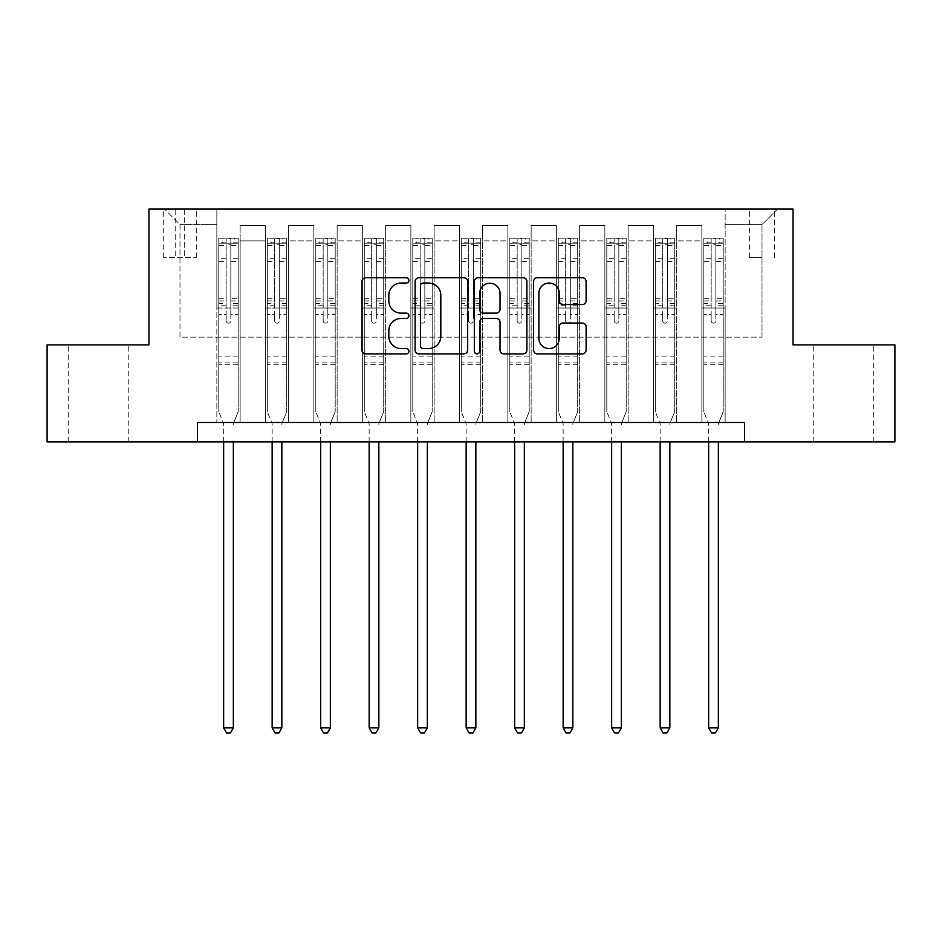 <?xml version="1.0" encoding="UTF-8"?>
<svg xmlns="http://www.w3.org/2000/svg" width="942" height="942" viewBox="0 0 942 942"><rect width="100%" height="100%" fill="white"/><g stroke="black" fill="none" stroke-linecap="round" stroke-linejoin="round"><path stroke-width="0.71" stroke-dasharray="4.71 3.53" d="M408.922 280.375A2.661 2.661 0 0 0 406.249 277.713L365.79 277.713A3.803 3.803 0 0 0 361.975 281.517L361.975 350.071A3.803 3.803 0 0 0 365.79 353.886L406.249 353.886A2.661 2.661 0 0 0 408.922 351.213A2.661 2.661 0 0 0 406.249 348.552L401.021 348.552A12.187 12.187 0 0 1 388.834 336.365L388.834 330.654A12.187 12.187 0 0 1 401.021 318.467L406.249 318.467A2.661 2.661 0 0 0 408.922 315.794A2.661 2.661 0 0 0 406.249 313.133L401.021 313.133A12.187 12.187 0 0 1 388.834 300.945L388.834 295.235A12.187 12.187 0 0 1 401.021 283.047L406.249 283.047A2.661 2.661 0 0 0 408.922 280.375M843.49 344.902L813.229 344.902L843.49 344.902M843.49 441.904L813.229 441.904L843.49 441.904M98.51 344.902L128.771 344.902L98.51 344.902M98.51 441.904L128.771 441.904L98.51 441.904M762.007 209.089L749.585 209.089L762.007 209.089M762.007 257.59L749.585 257.59L762.007 257.59M197.455 441.904L197.455 422.499L197.455 441.904L197.455 422.499L744.545 422.499L197.455 422.499L744.545 422.499L744.545 441.904L47.1 441.904L47.1 344.902L148.954 344.902L148.954 209.089L793.046 209.089L793.046 344.902L894.9 344.902L894.9 441.904L744.545 441.904L744.545 422.499L744.545 441.904M216.848 422.499L240.139 422.499L216.848 422.499L240.139 422.499L216.848 422.499L216.848 209.089L164.473 209.089L777.527 209.089L725.152 209.089L725.152 422.499L701.861 422.499L725.152 422.499L701.861 422.499L725.152 422.499L725.152 209.089L725.152 308.034L725.152 224.62L762.007 224.62L725.152 224.62L725.152 209.089L216.848 209.089L216.848 308.034L240.139 308.034L240.139 240.905L240.139 422.499L240.139 225.385L240.139 422.499L240.139 308.034L216.848 308.034L216.848 224.62L179.993 224.62L216.848 224.62L216.848 209.089L216.848 422.499M265.35 422.499L288.641 422.499L265.35 422.499L288.641 422.499L265.35 422.499L265.35 225.385L240.139 225.385L265.35 225.385L265.35 422.499L265.35 308.034L288.641 308.034L288.641 240.905L288.641 422.499L288.641 225.385L288.641 422.499L288.641 308.034L265.35 308.034L265.35 240.905L265.35 422.499M313.851 422.499L337.142 422.499L313.851 422.499L337.142 422.499L313.851 422.499L313.851 225.385L288.641 225.385L288.641 240.905L288.641 225.385L313.851 225.385L313.851 422.499L313.851 308.034L337.142 308.034L337.142 240.905L337.142 422.499L337.142 225.385L337.142 422.499L337.142 308.034L313.851 308.034L313.851 240.905L313.851 308.034L337.142 308.034L313.851 308.034L313.851 422.499M362.352 422.499L385.643 422.499L362.352 422.499L385.643 422.499L362.352 422.499L362.352 225.385L337.142 225.385L337.142 240.905L337.142 225.385L362.352 225.385L362.352 422.499L362.352 308.034L385.643 308.034L385.643 240.905L385.643 422.499L385.643 225.385L385.643 422.499L385.643 308.034L362.352 308.034L362.352 240.905L362.352 308.034L385.643 308.034L362.352 308.034L362.352 422.499M410.853 422.499L434.144 422.499L410.853 422.499L434.144 422.499L410.853 422.499L410.853 225.385L385.643 225.385L385.643 240.905L385.643 225.385L410.853 225.385L410.853 422.499L410.853 308.034L434.144 308.034L434.144 240.905L434.144 422.499L434.144 225.385L434.144 422.499L434.144 308.034L410.853 308.034L410.853 240.905L410.853 308.034L434.144 308.034L410.853 308.034L410.853 422.499M459.355 422.499L482.645 422.499L459.355 422.499L482.645 422.499L459.355 422.499L459.355 225.385L434.144 225.385L434.144 240.905L434.144 225.385L459.355 225.385L459.355 422.499L459.355 308.034L482.645 308.034L482.645 240.905L482.645 422.499L482.645 225.385L482.645 422.499L482.645 308.034L459.355 308.034L459.355 240.905L459.355 308.034L482.645 308.034L459.355 308.034L459.355 422.499M507.856 422.499L531.147 422.499L507.856 422.499L531.147 422.499L507.856 422.499L507.856 225.385L482.645 225.385L482.645 240.905L482.645 225.385L507.856 225.385L507.856 422.499L507.856 308.034L531.147 308.034L531.147 240.905L531.147 422.499L531.147 225.385L531.147 422.499L531.147 308.034L507.856 308.034L507.856 240.905L507.856 308.034L531.147 308.034L507.856 308.034L507.856 422.499M556.357 422.499L579.648 422.499L556.357 422.499L579.648 422.499L556.357 422.499L556.357 225.385L531.147 225.385L531.147 240.905L531.147 225.385L556.357 225.385L556.357 422.499L556.357 308.034L579.648 308.034L579.648 240.905L579.648 422.499L579.648 225.385L579.648 422.499L579.648 308.034L556.357 308.034L556.357 240.905L556.357 308.034L579.648 308.034L556.357 308.034L556.357 422.499M604.858 422.499L628.149 422.499L604.858 422.499L628.149 422.499L604.858 422.499L604.858 225.385L579.648 225.385L579.648 240.905L579.648 225.385L604.858 225.385L604.858 422.499L604.858 308.034L628.149 308.034L628.149 240.905L628.149 422.499L628.149 225.385L628.149 422.499L628.149 308.034L604.858 308.034L604.858 240.905L604.858 308.034L628.149 308.034L604.858 308.034L604.858 422.499M653.359 422.499L676.65 422.499L653.359 422.499L676.65 422.499L653.359 422.499L653.359 225.385L628.149 225.385L628.149 240.905L628.149 225.385L653.359 225.385L653.359 422.499L653.359 308.034L676.65 308.034L676.65 240.905L676.65 422.499L676.65 225.385L676.65 422.499L676.65 308.034L653.359 308.034L653.359 240.905L653.359 308.034L676.65 308.034L653.359 308.034L653.359 422.499M175.73 209.089L163.696 209.089L175.73 209.089L175.73 257.59L163.696 257.59L184.267 257.59L175.73 257.59L175.73 209.089M184.267 209.089L196.289 209.089L184.267 209.089L184.267 257.59L196.289 257.59L184.267 257.59L184.267 209.089M179.993 337.142L179.993 224.62L164.473 209.089L179.993 224.62L179.993 337.142L762.007 337.142L179.993 337.142M762.007 337.142L762.007 224.62L762.007 337.142M701.861 308.034L725.152 308.034L725.152 422.499L725.152 308.034L701.861 308.034L701.861 240.905L701.861 308.034L725.152 308.034L701.861 308.034L701.861 422.499L701.861 225.385L676.65 225.385L676.65 240.905L676.65 225.385L701.861 225.385L701.861 422.499L701.861 308.034M216.848 308.034L240.139 308.034L216.848 308.034M265.35 225.385L240.139 225.385L265.35 225.385L265.35 240.905L265.35 225.385M265.35 308.034L288.641 308.034L265.35 308.034M313.851 240.905L313.851 225.385L313.851 240.905L288.641 240.905L313.851 240.905M362.352 240.905L362.352 225.385L362.352 240.905L337.142 240.905L362.352 240.905M410.853 240.905L410.853 225.385L410.853 240.905L385.643 240.905L410.853 240.905M459.355 240.905L459.355 225.385L459.355 240.905L434.144 240.905L459.355 240.905M507.856 240.905L507.856 225.385L507.856 240.905L482.645 240.905L507.856 240.905M556.357 240.905L556.357 225.385L556.357 240.905L531.147 240.905L556.357 240.905M604.858 240.905L604.858 225.385L604.858 240.905L579.648 240.905L604.858 240.905M653.359 240.905L653.359 225.385L653.359 240.905L628.149 240.905L653.359 240.905M701.861 240.905L701.861 225.385L701.861 240.905L676.65 240.905L701.861 240.905M313.851 225.385L288.641 225.385L313.851 225.385M362.352 225.385L337.142 225.385L362.352 225.385M410.853 225.385L385.643 225.385L410.853 225.385M459.355 225.385L434.144 225.385L459.355 225.385M507.856 225.385L482.645 225.385L507.856 225.385M556.357 225.385L531.147 225.385L556.357 225.385M604.858 225.385L579.648 225.385L604.858 225.385M653.359 225.385L628.149 225.385L653.359 225.385M701.861 225.385L676.65 225.385L701.861 225.385M777.527 209.089L762.007 224.62L777.527 209.089M467.668 350.071L467.668 281.517A3.803 3.803 0 0 0 463.864 277.713L418.919 277.713A3.803 3.803 0 0 0 415.104 281.517L415.104 350.071A3.803 3.803 0 0 0 418.919 353.886L463.864 353.886A3.803 3.803 0 0 0 467.668 350.071M423.111 283.047A2.661 2.661 0 0 0 420.438 285.709L420.438 345.879A2.661 2.661 0 0 0 423.111 348.552L428.634 348.552A12.187 12.187 0 0 0 440.821 336.365L440.821 295.235A12.187 12.187 0 0 0 428.634 283.047L423.111 283.047M478.136 277.713L523.081 277.713A3.803 3.803 0 0 1 526.896 281.517L526.896 350.071A3.803 3.803 0 0 1 523.081 353.886L503.852 353.886A3.803 3.803 0 0 1 500.037 350.071L500.037 322.27A3.803 3.803 0 0 0 496.234 318.467L483.47 318.467A3.803 3.803 0 0 0 479.666 322.27L479.666 351.213A2.661 2.661 0 0 1 476.993 353.886A2.661 2.661 0 0 1 474.332 351.213L474.332 281.517A3.803 3.803 0 0 1 478.136 277.713M500.037 293.421A10.185 10.185 0 0 0 489.852 283.236A10.185 10.185 0 0 0 479.666 293.421L479.666 309.317A3.803 3.803 0 0 0 483.47 313.133L496.234 313.133A3.803 3.803 0 0 0 500.037 309.317L500.037 293.421M563.069 304.56L582.309 304.56A3.803 3.803 0 0 0 586.112 300.757L586.112 281.517A3.803 3.803 0 0 0 582.309 277.713L537.364 277.713A3.803 3.803 0 0 0 533.561 281.517L533.561 350.071A3.803 3.803 0 0 0 537.364 353.886L582.309 353.886A3.803 3.803 0 0 0 586.112 350.071L586.112 326.839A3.803 3.803 0 0 0 582.309 323.035L563.069 323.035A3.803 3.803 0 0 0 559.265 326.839L559.265 338.366A10.185 10.185 0 0 1 549.08 348.552A10.185 10.185 0 0 1 538.883 338.366L538.883 293.233A10.185 10.185 0 0 1 549.08 283.047A10.185 10.185 0 0 1 559.265 293.233L559.265 300.757A3.803 3.803 0 0 0 563.069 304.56M226.162 320.845A2.331 2.331 0 0 0 228.494 323.165A2.331 2.331 0 0 1 226.162 320.845L226.162 314.546L226.162 320.845M238.102 238.196L234.311 238.196L234.311 243.236L238.196 243.248L238.196 238.196L218.791 238.196L218.791 411.63L218.791 314.546L226.162 314.546L226.162 303.571L218.791 303.571M218.791 238.196L218.791 314.546L226.162 314.546L226.162 244.261L230.825 244.261L230.825 298.708L238.196 298.708L238.196 411.63L238.196 314.546L230.825 314.546L230.825 320.845A2.331 2.331 0 0 1 228.494 323.165A2.331 2.331 0 0 0 230.825 320.845L230.825 298.708M238.196 243.248L238.196 298.708M238.196 238.196L238.196 314.546L230.825 314.546L230.825 238.679L226.162 238.679L226.162 303.571M234.311 238.196L218.885 238.196M234.311 243.236L222.677 243.236L222.677 238.196M218.791 243.248L238.102 243.236M218.885 243.236L222.677 243.236M233.628 422.993L238.196 411.63L233.628 422.993A3.886 3.886 0 0 0 233.345 424.442A3.886 3.886 0 0 1 233.628 422.993M223.643 441.904L223.643 424.442A3.886 3.886 0 0 0 223.36 422.993L218.791 411.63L223.36 422.993A3.886 3.886 0 0 1 223.643 424.442L223.643 727.86L233.345 727.86L233.345 441.904M238.196 364.295L218.791 364.295M223.643 727.86L226.551 732.911L230.437 732.911L233.345 727.86M226.162 244.261L226.162 238.679M230.825 244.261L230.825 238.679M274.664 320.845A2.331 2.331 0 0 0 276.995 323.165A2.331 2.331 0 0 1 274.664 320.845L274.664 314.546L274.664 320.845M286.603 238.196L282.812 238.196L282.812 243.236L286.698 243.248L286.698 238.196L267.293 238.196L267.293 411.63L267.293 314.546L274.664 314.546L274.664 303.571L267.293 303.571M267.293 238.196L267.293 314.546L274.664 314.546L274.664 244.261L279.327 244.261L279.327 298.708L286.698 298.708L286.698 411.63L286.698 314.546L279.327 314.546L279.327 320.845A2.331 2.331 0 0 1 276.995 323.165A2.331 2.331 0 0 0 279.327 320.845L279.327 298.708M286.698 243.248L286.698 298.708M286.698 238.196L286.698 314.546L279.327 314.546L279.327 238.679L274.664 238.679L274.664 303.571M282.812 238.196L267.387 238.196M282.812 243.236L271.178 243.236L271.178 238.196M267.293 243.248L286.603 243.236M267.387 243.236L271.178 243.236M282.129 422.993L286.698 411.63L282.129 422.993A3.886 3.886 0 0 0 281.846 424.442A3.886 3.886 0 0 1 282.129 422.993M272.144 441.904L272.144 424.442A3.886 3.886 0 0 0 271.861 422.993L267.293 411.63L271.861 422.993A3.886 3.886 0 0 1 272.144 424.442L272.144 727.86L281.846 727.86L281.846 441.904M286.698 364.295L267.293 364.295M272.144 727.86L275.052 732.911L278.938 732.911L281.846 727.86M274.664 244.261L274.664 238.679M279.327 244.261L279.327 238.679M323.165 320.845A2.331 2.331 0 0 0 325.496 323.165A2.331 2.331 0 0 1 323.165 320.845L323.165 314.546L323.165 320.845M335.105 238.196L331.313 238.196L331.313 243.236L335.199 243.248L335.199 238.196L315.794 238.196L315.794 411.63L315.794 314.546L323.165 314.546L323.165 303.571L315.794 303.571M315.794 238.196L315.794 314.546L323.165 314.546L323.165 244.261L327.828 244.261L327.828 298.708L335.199 298.708L335.199 411.63L335.199 314.546L327.828 314.546L327.828 320.845A2.331 2.331 0 0 1 325.496 323.165A2.331 2.331 0 0 0 327.828 320.845L327.828 298.708M335.199 243.248L335.199 298.708M335.199 238.196L335.199 314.546L327.828 314.546L327.828 238.679L323.165 238.679L323.165 303.571M331.313 238.196L315.888 238.196M331.313 243.236L319.679 243.236L319.679 238.196M315.794 243.248L335.105 243.236M315.888 243.236L319.679 243.236M330.63 422.993L335.199 411.63L330.63 422.993A3.886 3.886 0 0 0 330.348 424.442A3.886 3.886 0 0 1 330.63 422.993M320.645 441.904L320.645 424.442A3.886 3.886 0 0 0 320.362 422.993L315.794 411.63L320.362 422.993A3.886 3.886 0 0 1 320.645 424.442L320.645 727.86L330.348 727.86L330.348 441.904M335.199 364.295L315.794 364.295M320.645 727.86L323.553 732.911L327.439 732.911L330.348 727.86M323.165 244.261L323.165 238.679M327.828 244.261L327.828 238.679M371.666 320.845A2.331 2.331 0 0 0 373.998 323.165A2.331 2.331 0 0 1 371.666 320.845L371.666 314.546L371.666 320.845M383.606 238.196L379.814 238.196L379.814 243.236L383.7 243.248L383.7 238.196L364.295 238.196L364.295 411.63L364.295 314.546L371.666 314.546L371.666 303.571L364.295 303.571M364.295 238.196L364.295 314.546L371.666 314.546L371.666 244.261L376.329 244.261L376.329 298.708L383.7 298.708L383.7 411.63L383.7 314.546L376.329 314.546L376.329 320.845A2.331 2.331 0 0 1 373.998 323.165A2.331 2.331 0 0 0 376.329 320.845L376.329 298.708M383.7 243.248L383.7 298.708M383.7 238.196L383.7 314.546L376.329 314.546L376.329 238.679L371.666 238.679L371.666 303.571M379.814 238.196L364.389 238.196M379.814 243.236L368.181 243.236L368.181 238.196M364.295 243.248L383.606 243.236M364.389 243.236L368.181 243.236M379.131 422.993L383.7 411.63L379.131 422.993A3.886 3.886 0 0 0 378.849 424.442A3.886 3.886 0 0 1 379.131 422.993M369.146 441.904L369.146 424.442A3.886 3.886 0 0 0 368.864 422.993L364.295 411.63L368.864 422.993A3.886 3.886 0 0 1 369.146 424.442L369.146 727.86L378.849 727.86L378.849 441.904M383.7 364.295L364.295 364.295M369.146 727.86L372.055 732.911L375.94 732.911L378.849 727.86M371.666 244.261L371.666 238.679M376.329 244.261L376.329 238.679M420.167 320.845A2.331 2.331 0 0 0 422.499 323.165A2.331 2.331 0 0 1 420.167 320.845L420.167 314.546L420.167 320.845M432.107 238.196L428.316 238.196L428.316 243.236L432.201 243.248L432.201 238.196L412.796 238.196L412.796 411.63L412.796 314.546L420.167 314.546L420.167 303.571L412.796 303.571M412.796 238.196L412.796 314.546L420.167 314.546L420.167 244.261L424.83 244.261L424.83 298.708L432.201 298.708L432.201 411.63L432.201 314.546L424.83 314.546L424.83 320.845A2.331 2.331 0 0 1 422.499 323.165A2.331 2.331 0 0 0 424.83 320.845L424.83 298.708M432.201 243.248L432.201 298.708M432.201 238.196L432.201 314.546L424.83 314.546L424.83 238.679L420.167 238.679L420.167 303.571M428.316 238.196L412.89 238.196M428.316 243.236L416.682 243.236L416.682 238.196M412.796 243.248L432.107 243.236M412.89 243.236L416.682 243.236M427.633 422.993L432.201 411.63L427.633 422.993A3.886 3.886 0 0 0 427.35 424.442A3.886 3.886 0 0 1 427.633 422.993M417.647 441.904L417.647 424.442A3.886 3.886 0 0 0 417.365 422.993L412.796 411.63L417.365 422.993A3.886 3.886 0 0 1 417.647 424.442L417.647 727.86L427.35 727.86L427.35 441.904M432.201 364.295L412.796 364.295M417.647 727.86L420.556 732.911L424.442 732.911L427.35 727.86M420.167 244.261L420.167 238.679M424.83 244.261L424.83 238.679M468.669 320.845A2.331 2.331 0 0 0 471 323.165A2.331 2.331 0 0 1 468.669 320.845L468.669 314.546L468.669 320.845M480.608 238.196L476.817 238.196L476.817 243.236L480.703 243.248L480.703 238.196L461.297 238.196L461.297 411.63L461.297 314.546L468.669 314.546L468.669 303.571L461.297 303.571M461.297 238.196L461.297 314.546L468.669 314.546L468.669 244.261L473.331 244.261L473.331 298.708L480.703 298.708L480.703 411.63L480.703 314.546L473.331 314.546L473.331 320.845A2.331 2.331 0 0 1 471 323.165A2.331 2.331 0 0 0 473.331 320.845L473.331 298.708M480.703 243.248L480.703 298.708M480.703 238.196L480.703 314.546L473.331 314.546L473.331 238.679L468.669 238.679L468.669 303.571M476.817 238.196L461.392 238.196M476.817 243.236L465.183 243.236L465.183 238.196M461.297 243.248L480.608 243.236M461.392 243.236L465.183 243.236M476.134 422.993L480.703 411.63L476.134 422.993A3.886 3.886 0 0 0 475.851 424.442A3.886 3.886 0 0 1 476.134 422.993M466.149 441.904L466.149 424.442A3.886 3.886 0 0 0 465.866 422.993L461.297 411.63L465.866 422.993A3.886 3.886 0 0 1 466.149 424.442L466.149 727.86L475.851 727.86L475.851 441.904M480.703 364.295L461.297 364.295M466.149 727.86L469.057 732.911L472.943 732.911L475.851 727.86M468.669 244.261L468.669 238.679M473.331 244.261L473.331 238.679M517.17 320.845A2.331 2.331 0 0 0 519.501 323.165A2.331 2.331 0 0 1 517.17 320.845L517.17 314.546L517.17 320.845M529.11 238.196L525.318 238.196L525.318 243.236L529.204 243.248L529.204 238.196L509.799 238.196L509.799 411.63L509.799 314.546L517.17 314.546L517.17 303.571L509.799 303.571M509.799 238.196L509.799 314.546L517.17 314.546L517.17 244.261L521.833 244.261L521.833 298.708L529.204 298.708L529.204 411.63L529.204 314.546L521.833 314.546L521.833 320.845A2.331 2.331 0 0 1 519.501 323.165A2.331 2.331 0 0 0 521.833 320.845L521.833 298.708M529.204 243.248L529.204 298.708M529.204 238.196L529.204 314.546L521.833 314.546L521.833 238.679L517.17 238.679L517.17 303.571M525.318 238.196L509.893 238.196M525.318 243.236L513.684 243.236L513.684 238.196M509.799 243.248L529.11 243.236M509.893 243.236L513.684 243.236M524.635 422.993L529.204 411.63L524.635 422.993A3.886 3.886 0 0 0 524.353 424.442A3.886 3.886 0 0 1 524.635 422.993M514.65 441.904L514.65 424.442A3.886 3.886 0 0 0 514.367 422.993L509.799 411.63L514.367 422.993A3.886 3.886 0 0 1 514.65 424.442L514.65 727.86L524.353 727.86L524.353 441.904M529.204 364.295L509.799 364.295M514.65 727.86L517.558 732.911L521.444 732.911L524.353 727.86M517.17 244.261L517.17 238.679M521.833 244.261L521.833 238.679M565.671 320.845A2.331 2.331 0 0 0 568.002 323.165A2.331 2.331 0 0 1 565.671 320.845L565.671 314.546L565.671 320.845M577.611 238.196L573.819 238.196L573.819 243.236L577.705 243.248L577.705 238.196L558.3 238.196L558.3 411.63L558.3 314.546L565.671 314.546L565.671 303.571L558.3 303.571M558.3 238.196L558.3 314.546L565.671 314.546L565.671 244.261L570.334 244.261L570.334 298.708L577.705 298.708L577.705 411.63L577.705 314.546L570.334 314.546L570.334 320.845A2.331 2.331 0 0 1 568.002 323.165A2.331 2.331 0 0 0 570.334 320.845L570.334 298.708M577.705 243.248L577.705 298.708M577.705 238.196L577.705 314.546L570.334 314.546L570.334 238.679L565.671 238.679L565.671 303.571M573.819 238.196L558.394 238.196M573.819 243.236L562.186 243.236L562.186 238.196M558.3 243.248L577.611 243.236M558.394 243.236L562.186 243.236M573.136 422.993L577.705 411.63L573.136 422.993A3.886 3.886 0 0 0 572.854 424.442A3.886 3.886 0 0 1 573.136 422.993M563.151 441.904L563.151 424.442A3.886 3.886 0 0 0 562.869 422.993L558.3 411.63L562.869 422.993A3.886 3.886 0 0 1 563.151 424.442L563.151 727.86L572.854 727.86L572.854 441.904M577.705 364.295L558.3 364.295M563.151 727.86L566.06 732.911L569.945 732.911L572.854 727.86M565.671 244.261L565.671 238.679M570.334 244.261L570.334 238.679M614.172 320.845A2.331 2.331 0 0 0 616.504 323.165A2.331 2.331 0 0 1 614.172 320.845L614.172 314.546L614.172 320.845M626.112 238.196L622.321 238.196L622.321 243.236L626.206 243.248L626.206 238.196L606.801 238.196L606.801 411.63L606.801 314.546L614.172 314.546L614.172 303.571L606.801 303.571M606.801 238.196L606.801 314.546L614.172 314.546L614.172 244.261L618.835 244.261L618.835 298.708L626.206 298.708L626.206 411.63L626.206 314.546L618.835 314.546L618.835 320.845A2.331 2.331 0 0 1 616.504 323.165A2.331 2.331 0 0 0 618.835 320.845L618.835 298.708M626.206 243.248L626.206 298.708M626.206 238.196L626.206 314.546L618.835 314.546L618.835 238.679L614.172 238.679L614.172 303.571M622.321 238.196L606.895 238.196M622.321 243.236L610.687 243.236L610.687 238.196M606.801 243.248L626.112 243.236M606.895 243.236L610.687 243.236M621.638 422.993L626.206 411.63L621.638 422.993A3.886 3.886 0 0 0 621.355 424.442A3.886 3.886 0 0 1 621.638 422.993M611.652 441.904L611.652 424.442A3.886 3.886 0 0 0 611.37 422.993L606.801 411.63L611.37 422.993A3.886 3.886 0 0 1 611.652 424.442L611.652 727.86L621.355 727.86L621.355 441.904M626.206 364.295L606.801 364.295M611.652 727.86L614.561 732.911L618.447 732.911L621.355 727.86M614.172 244.261L614.172 238.679M618.835 244.261L618.835 238.679M662.673 320.845A2.331 2.331 0 0 0 665.005 323.165A2.331 2.331 0 0 1 662.673 320.845L662.673 314.546L662.673 320.845M674.613 238.196L670.822 238.196L670.822 243.236L674.707 243.248L674.707 238.196L655.302 238.196L655.302 411.63L655.302 314.546L662.673 314.546L662.673 303.571L655.302 303.571M655.302 238.196L655.302 314.546L662.673 314.546L662.673 244.261L667.336 244.261L667.336 298.708L674.707 298.708L674.707 411.63L674.707 314.546L667.336 314.546L667.336 320.845A2.331 2.331 0 0 1 665.005 323.165A2.331 2.331 0 0 0 667.336 320.845L667.336 298.708M674.707 243.248L674.707 298.708M674.707 238.196L674.707 314.546L667.336 314.546L667.336 238.679L662.673 238.679L662.673 303.571M670.822 238.196L655.397 238.196M670.822 243.236L659.188 243.236L659.188 238.196M655.302 243.248L674.613 243.236M655.397 243.236L659.188 243.236M670.139 422.993L674.707 411.63L670.139 422.993A3.886 3.886 0 0 0 669.856 424.442A3.886 3.886 0 0 1 670.139 422.993M660.154 441.904L660.154 424.442A3.886 3.886 0 0 0 659.871 422.993L655.302 411.63L659.871 422.993A3.886 3.886 0 0 1 660.154 424.442L660.154 727.86L669.856 727.86L669.856 441.904M674.707 364.295L655.302 364.295M660.154 727.86L663.062 732.911L666.948 732.911L669.856 727.86M662.673 244.261L662.673 238.679M667.336 244.261L667.336 238.679M711.175 320.845A2.331 2.331 0 0 0 713.506 323.165A2.331 2.331 0 0 1 711.175 320.845L711.175 314.546L711.175 320.845M723.115 238.196L719.323 238.196L719.323 243.236L723.209 243.248L723.209 238.196L703.804 238.196L703.804 411.63L703.804 314.546L711.175 314.546L711.175 303.571L703.804 303.571M703.804 238.196L703.804 314.546L711.175 314.546L711.175 244.261L715.838 244.261L715.838 298.708L723.209 298.708L723.209 411.63L723.209 314.546L715.838 314.546L715.838 320.845A2.331 2.331 0 0 1 713.506 323.165A2.331 2.331 0 0 0 715.838 320.845L715.838 298.708M723.209 243.248L723.209 298.708M723.209 238.196L723.209 314.546L715.838 314.546L715.838 238.679L711.175 238.679L711.175 303.571M719.323 238.196L703.898 238.196M719.323 243.236L707.689 243.236L707.689 238.196M703.804 243.248L723.115 243.236M703.898 243.236L707.689 243.236M718.64 422.993L723.209 411.63L718.64 422.993A3.886 3.886 0 0 0 718.357 424.442A3.886 3.886 0 0 1 718.64 422.993M708.655 441.904L708.655 424.442A3.886 3.886 0 0 0 708.372 422.993L703.804 411.63L708.372 422.993A3.886 3.886 0 0 1 708.655 424.442L708.655 727.86L718.357 727.86L718.357 441.904M723.209 364.295L703.804 364.295M708.655 727.86L711.563 732.911L715.449 732.911L718.357 727.86M711.175 244.261L711.175 238.679M715.838 244.261L715.838 238.679M265.35 240.905L240.139 240.905L265.35 240.905M226.162 258.685L218.791 258.685M218.791 261.452L226.162 261.452M218.791 298.708L226.162 298.708M238.196 356.147L218.791 356.147M226.162 305.761L218.791 305.761M238.196 305.761L230.825 305.761M218.791 300.91L226.162 300.91M230.825 300.91L238.196 300.91M238.196 303.571L230.825 303.571M238.196 258.685L230.825 258.685M230.825 261.452L238.196 261.452M226.162 242.836L218.791 242.836M218.791 245.603L226.162 245.603M238.196 242.836L230.825 242.836M230.825 245.603L238.196 245.603M238.196 362.105L218.791 362.105M274.664 258.685L267.293 258.685M267.293 261.452L274.664 261.452M267.293 298.708L274.664 298.708M286.698 356.147L267.293 356.147M274.664 305.761L267.293 305.761M286.698 305.761L279.327 305.761M267.293 300.91L274.664 300.91M279.327 300.91L286.698 300.91M286.698 303.571L279.327 303.571M286.698 258.685L279.327 258.685M279.327 261.452L286.698 261.452M274.664 242.836L267.293 242.836M267.293 245.603L274.664 245.603M286.698 242.836L279.327 242.836M279.327 245.603L286.698 245.603M286.698 362.105L267.293 362.105M323.165 258.685L315.794 258.685M315.794 261.452L323.165 261.452M315.794 298.708L323.165 298.708M335.199 356.147L315.794 356.147M323.165 305.761L315.794 305.761M335.199 305.761L327.828 305.761M315.794 300.91L323.165 300.91M327.828 300.91L335.199 300.91M335.199 303.571L327.828 303.571M335.199 258.685L327.828 258.685M327.828 261.452L335.199 261.452M323.165 242.836L315.794 242.836M315.794 245.603L323.165 245.603M335.199 242.836L327.828 242.836M327.828 245.603L335.199 245.603M335.199 362.105L315.794 362.105M371.666 258.685L364.295 258.685M364.295 261.452L371.666 261.452M364.295 298.708L371.666 298.708M383.7 356.147L364.295 356.147M371.666 305.761L364.295 305.761M383.7 305.761L376.329 305.761M364.295 300.91L371.666 300.91M376.329 300.91L383.7 300.91M383.7 303.571L376.329 303.571M383.7 258.685L376.329 258.685M376.329 261.452L383.7 261.452M371.666 242.836L364.295 242.836M364.295 245.603L371.666 245.603M383.7 242.836L376.329 242.836M376.329 245.603L383.7 245.603M383.7 362.105L364.295 362.105M420.167 258.685L412.796 258.685M412.796 261.452L420.167 261.452M412.796 298.708L420.167 298.708M432.201 356.147L412.796 356.147M420.167 305.761L412.796 305.761M432.201 305.761L424.83 305.761M412.796 300.91L420.167 300.91M424.83 300.91L432.201 300.91M432.201 303.571L424.83 303.571M432.201 258.685L424.83 258.685M424.83 261.452L432.201 261.452M420.167 242.836L412.796 242.836M412.796 245.603L420.167 245.603M432.201 242.836L424.83 242.836M424.83 245.603L432.201 245.603M432.201 362.105L412.796 362.105M468.669 258.685L461.297 258.685M461.297 261.452L468.669 261.452M461.297 298.708L468.669 298.708M480.703 356.147L461.297 356.147M468.669 305.761L461.297 305.761M480.703 305.761L473.331 305.761M461.297 300.91L468.669 300.91M473.331 300.91L480.703 300.91M480.703 303.571L473.331 303.571M480.703 258.685L473.331 258.685M473.331 261.452L480.703 261.452M468.669 242.836L461.297 242.836M461.297 245.603L468.669 245.603M480.703 242.836L473.331 242.836M473.331 245.603L480.703 245.603M480.703 362.105L461.297 362.105M517.17 258.685L509.799 258.685M509.799 261.452L517.17 261.452M509.799 298.708L517.17 298.708M529.204 356.147L509.799 356.147M517.17 305.761L509.799 305.761M529.204 305.761L521.833 305.761M509.799 300.91L517.17 300.91M521.833 300.91L529.204 300.91M529.204 303.571L521.833 303.571M529.204 258.685L521.833 258.685M521.833 261.452L529.204 261.452M517.17 242.836L509.799 242.836M509.799 245.603L517.17 245.603M529.204 242.836L521.833 242.836M521.833 245.603L529.204 245.603M529.204 362.105L509.799 362.105M565.671 258.685L558.3 258.685M558.3 261.452L565.671 261.452M558.3 298.708L565.671 298.708M577.705 356.147L558.3 356.147M565.671 305.761L558.3 305.761M577.705 305.761L570.334 305.761M558.3 300.91L565.671 300.91M570.334 300.91L577.705 300.91M577.705 303.571L570.334 303.571M577.705 258.685L570.334 258.685M570.334 261.452L577.705 261.452M565.671 242.836L558.3 242.836M558.3 245.603L565.671 245.603M577.705 242.836L570.334 242.836M570.334 245.603L577.705 245.603M577.705 362.105L558.3 362.105M614.172 258.685L606.801 258.685M606.801 261.452L614.172 261.452M606.801 298.708L614.172 298.708M626.206 356.147L606.801 356.147M614.172 305.761L606.801 305.761M626.206 305.761L618.835 305.761M606.801 300.91L614.172 300.91M618.835 300.91L626.206 300.91M626.206 303.571L618.835 303.571M626.206 258.685L618.835 258.685M618.835 261.452L626.206 261.452M614.172 242.836L606.801 242.836M606.801 245.603L614.172 245.603M626.206 242.836L618.835 242.836M618.835 245.603L626.206 245.603M626.206 362.105L606.801 362.105M662.673 258.685L655.302 258.685M655.302 261.452L662.673 261.452M655.302 298.708L662.673 298.708M674.707 356.147L655.302 356.147M662.673 305.761L655.302 305.761M674.707 305.761L667.336 305.761M655.302 300.91L662.673 300.91M667.336 300.91L674.707 300.91M674.707 303.571L667.336 303.571M674.707 258.685L667.336 258.685M667.336 261.452L674.707 261.452M662.673 242.836L655.302 242.836M655.302 245.603L662.673 245.603M674.707 242.836L667.336 242.836M667.336 245.603L674.707 245.603M674.707 362.105L655.302 362.105M711.175 258.685L703.804 258.685M703.804 261.452L711.175 261.452M703.804 298.708L711.175 298.708M723.209 356.147L703.804 356.147M711.175 305.761L703.804 305.761M723.209 305.761L715.838 305.761M703.804 300.91L711.175 300.91M715.838 300.91L723.209 300.91M723.209 303.571L715.838 303.571M723.209 258.685L715.838 258.685M715.838 261.452L723.209 261.452M711.175 242.836L703.804 242.836M703.804 245.603L711.175 245.603M723.209 242.836L715.838 242.836M715.838 245.603L723.209 245.603M723.209 362.105L703.804 362.105M813.229 441.904L813.229 344.902M68.248 441.904L68.248 344.902M749.585 257.59L749.585 209.089M163.696 257.59L163.696 209.089M196.289 257.59L196.289 209.089M774.418 257.59L774.418 209.089M128.771 441.904L128.771 344.902M873.752 441.904L873.752 344.902"/><path stroke-width="1.41" d="M408.922 280.375A2.661 2.661 0 0 0 406.249 277.713L365.79 277.713A3.803 3.803 0 0 0 361.975 281.517L361.975 350.071A3.803 3.803 0 0 0 365.79 353.886L406.249 353.886A2.661 2.661 0 0 0 408.922 351.213A2.661 2.661 0 0 0 406.249 348.552L401.021 348.552A12.187 12.187 0 0 1 388.834 336.365L388.834 330.654A12.187 12.187 0 0 1 401.021 318.467L406.249 318.467A2.661 2.661 0 0 0 408.922 315.794A2.661 2.661 0 0 0 406.249 313.133L401.021 313.133A12.187 12.187 0 0 1 388.834 300.945L388.834 295.235A12.187 12.187 0 0 1 401.021 283.047L406.249 283.047A2.661 2.661 0 0 0 408.922 280.375M582.309 304.56A3.803 3.803 0 0 0 586.112 300.757L586.112 281.517A3.803 3.803 0 0 0 582.309 277.713L537.364 277.713A3.803 3.803 0 0 0 533.561 281.517L533.561 350.071A3.803 3.803 0 0 0 537.364 353.886L582.309 353.886A3.803 3.803 0 0 0 586.112 350.071L586.112 326.839A3.803 3.803 0 0 0 582.309 323.035L563.069 323.035A3.803 3.803 0 0 0 559.265 326.839L559.265 338.366A10.185 10.185 0 0 1 549.08 348.552A10.185 10.185 0 0 1 538.883 338.366L538.883 293.233A10.185 10.185 0 0 1 549.08 283.047A10.185 10.185 0 0 1 559.265 293.233L559.265 300.757A3.803 3.803 0 0 0 563.069 304.56L582.309 304.56M197.455 441.904L47.1 441.904L47.1 344.902L148.954 344.902L148.954 209.089L793.046 209.089L793.046 344.902L894.9 344.902L894.9 441.904L744.545 441.904L744.545 422.499L197.455 422.499L197.455 441.904L744.545 441.904M467.668 281.517A3.803 3.803 0 0 0 463.864 277.713L418.919 277.713A3.803 3.803 0 0 0 415.104 281.517L415.104 350.071A3.803 3.803 0 0 0 418.919 353.886L463.864 353.886A3.803 3.803 0 0 0 467.668 350.071L467.668 281.517M478.136 277.713L523.081 277.713A3.803 3.803 0 0 1 526.896 281.517L526.896 350.071A3.803 3.803 0 0 1 523.081 353.886L503.852 353.886A3.803 3.803 0 0 1 500.037 350.071L500.037 322.27A3.803 3.803 0 0 0 496.234 318.467L483.47 318.467A3.803 3.803 0 0 0 479.666 322.27L479.666 351.213A2.661 2.661 0 0 1 476.993 353.886A2.661 2.661 0 0 1 474.332 351.213L474.332 281.517A3.803 3.803 0 0 1 478.136 277.713M423.111 283.047A2.661 2.661 0 0 0 420.438 285.709L420.438 345.879A2.661 2.661 0 0 0 423.111 348.552L428.634 348.552A12.187 12.187 0 0 0 440.821 336.365L440.821 295.235A12.187 12.187 0 0 0 428.634 283.047L423.111 283.047M500.037 293.421A10.185 10.185 0 0 0 489.852 283.236A10.185 10.185 0 0 0 479.666 293.421L479.666 309.317A3.803 3.803 0 0 0 483.47 313.133L496.234 313.133A3.803 3.803 0 0 0 500.037 309.317L500.037 293.421M223.643 441.904L223.643 727.86L233.345 727.86L233.345 441.904M233.345 727.86L230.437 732.911L226.551 732.911L223.643 727.86M272.144 441.904L272.144 727.86L281.846 727.86L281.846 441.904M281.846 727.86L278.938 732.911L275.052 732.911L272.144 727.86M320.645 441.904L320.645 727.86L330.348 727.86L330.348 441.904M330.348 727.86L327.439 732.911L323.553 732.911L320.645 727.86M369.146 441.904L369.146 727.86L378.849 727.86L378.849 441.904M378.849 727.86L375.94 732.911L372.055 732.911L369.146 727.86M417.647 441.904L417.647 727.86L427.35 727.86L427.35 441.904M427.35 727.86L424.442 732.911L420.556 732.911L417.647 727.86M466.149 441.904L466.149 727.86L475.851 727.86L475.851 441.904M475.851 727.86L472.943 732.911L469.057 732.911L466.149 727.86M514.65 441.904L514.65 727.86L524.353 727.86L524.353 441.904M524.353 727.86L521.444 732.911L517.558 732.911L514.65 727.86M563.151 441.904L563.151 727.86L572.854 727.86L572.854 441.904M572.854 727.86L569.945 732.911L566.06 732.911L563.151 727.86M611.652 441.904L611.652 727.86L621.355 727.86L621.355 441.904M621.355 727.86L618.447 732.911L614.561 732.911L611.652 727.86M660.154 441.904L660.154 727.86L669.856 727.86L669.856 441.904M669.856 727.86L666.948 732.911L663.062 732.911L660.154 727.86M708.655 441.904L708.655 727.86L718.357 727.86L718.357 441.904M718.357 727.86L715.449 732.911L711.563 732.911L708.655 727.86"/></g></svg>
